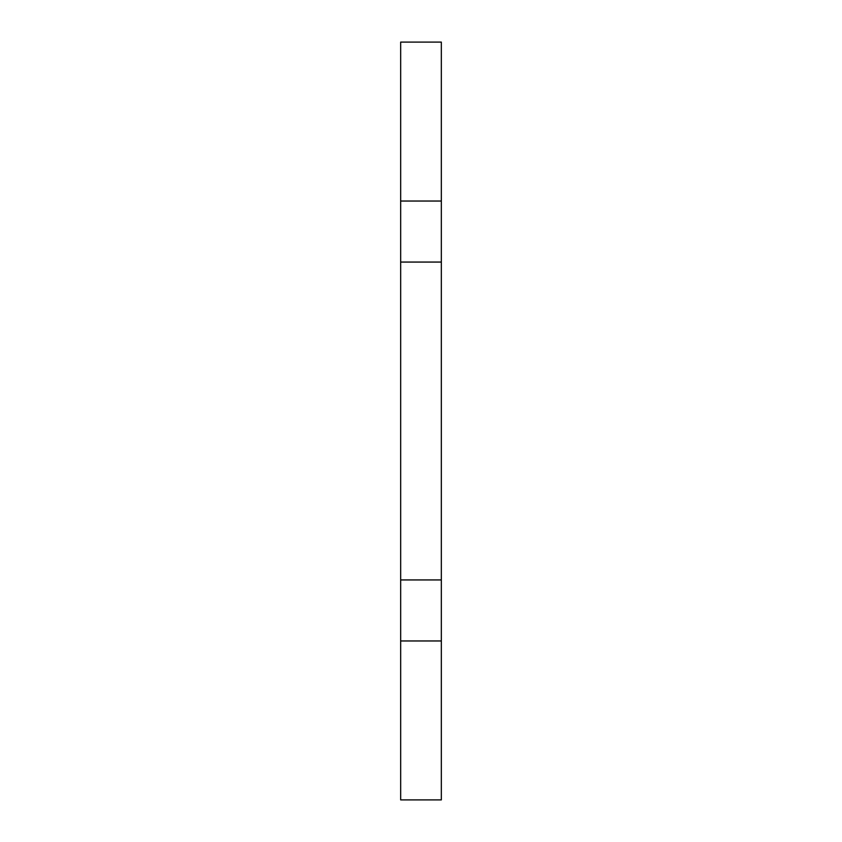 <?xml version="1.0" encoding="UTF-8"?>
<svg xmlns="http://www.w3.org/2000/svg" width="842" height="842" viewBox="0 0 842 842"><rect width="100%" height="100%" fill="white"/><g stroke="black" fill="none" stroke-linecap="round" stroke-linejoin="round"><path stroke-width="1.26" d="M441.334 42.1L441.334 799.9L400.666 799.9L400.666 42.1L441.334 42.1M441.334 201.038L400.666 201.038M441.334 262.062L400.666 262.062M441.334 579.938L400.666 579.938M441.334 640.962L400.666 640.962"/></g></svg>
